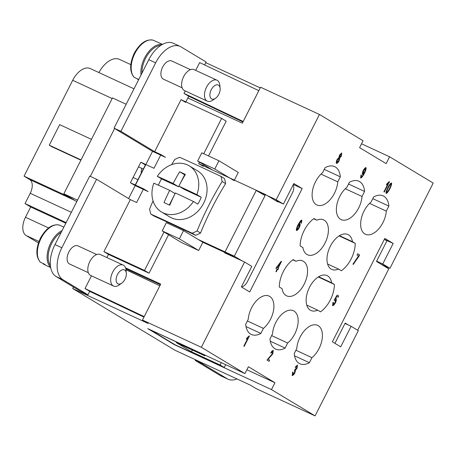<?xml version="1.0" encoding="UTF-8"?>
<svg xmlns="http://www.w3.org/2000/svg" width="456" height="456" viewBox="0 0 456 456"><rect width="100%" height="100%" fill="white"/><g stroke="black" fill="none" stroke-linecap="round" stroke-linejoin="round"><path stroke-width="0.68" d="M357.669 330.235L388.797 268.88L376.479 261.448L386.899 240.905L384.34 239.36M201.341 347.29L142.471 320.044L148.154 323.475L72.709 288.562L175.081 350.299L250.526 385.212L256.215 388.643L315.085 415.889L358.336 330.634L351.131 326.291L340.712 346.834L332.373 341.8L384.824 238.408L393.169 243.436L382.744 263.978L389.948 268.322L433.2 183.073L389.595 156.778L386.124 163.624L359.584 147.619L363.056 140.773L319.457 114.473L276.205 199.728L283.41 204.071L293.829 183.529L302.174 188.562L249.717 291.954L241.372 286.927L251.797 266.384L244.593 262.04L201.341 347.29L244.946 373.584L248.417 366.738L274.957 382.744L271.485 389.589L174.317 344.628L147.778 328.622L244.946 373.584M72.709 288.562L73.49 287.023M76.79 201.598L63.846 193.789L112.484 97.926L126.169 104.259M271.485 389.589L315.085 415.889M335.53 299.866L334.453 300.527L334.174 300.151L337.155 295.055L338.7 295.99L338.09 297.198L336.847 296.446L335.285 299.102L336.197 298.817C336.534 299.512 336.294 300.812 335.479 302.727L334.003 304.996L332.555 305.748L333.005 302.277L333.461 302.413L333.085 304.716L335.012 302.596L335.53 299.866L334.396 300.498M336.163 298.8L336.14 298.788C336.477 299.484 336.237 300.789 335.422 302.698L333.946 304.967L332.492 305.719M301.861 220.117L301.445 223.212L301.011 223.081L301.308 221.131L300.812 221.274L298.572 224.688L300.025 223.776C300.333 224.449 300.077 225.743 299.256 227.658C298.173 229.493 297.255 230.468 296.503 230.576C296.064 229.881 296.548 228.006 297.945 224.945L300.475 220.812L301.861 220.117M301.308 221.131L300.755 221.245L298.572 224.688M272.745 351.468L271.086 353.161L270.761 352.79C271.765 351.154 272.602 350.373 273.281 350.43L272.808 353.873L268.117 359.197L269.644 360.12L269.029 361.334L266.959 360.086L272.431 353.599L272.728 351.462M273.258 350.419L272.751 353.845L268.06 359.168L269.644 360.12M386.004 191.959L387.817 187.593C389.458 184.595 390.684 183.05 391.499 182.964C391.909 183.66 391.362 185.609 389.851 188.818C388.221 191.805 386.996 193.35 386.181 193.447L386.004 191.959M361.403 175.036L361.146 176.996C361.756 176.877 362.628 175.782 363.774 173.713L362.463 174.369C362.144 173.702 362.406 172.396 363.244 170.453C364.344 168.583 365.256 167.626 365.98 167.574C366.402 168.264 365.917 170.134 364.532 173.183C362.771 176.364 361.465 177.982 360.616 178.028L361.032 174.944L361.46 175.058L361.112 176.979M337.012 159.68L338.928 157.445L339.515 155.069L341.755 152.965L341.305 156.186L339.8 157.97L339.047 160.962C338.073 162.587 337.206 163.413 336.442 163.447C336.061 162.729 336.249 161.47 337.012 159.68M389.498 181.756L384.265 192.061L383.884 191.833L387.959 183.802L386.42 184.857L387.041 183.637L389.242 181.608M295.055 369.235L296.674 367.986L296.976 366.071L295.471 367.587L295.203 367.131L297.489 365.034L297.055 368.248L295.568 370.067L294.867 372.951C293.863 374.615 292.969 375.476 292.188 375.527L292.666 372.033L293.128 372.096L292.729 374.49L294.445 372.729L294.85 370.363L294.508 370.34L295.135 369.303M294.85 370.363L294.508 370.34M296.976 366.071L295.414 367.559M249.421 336.043L244.194 346.355L243.812 346.127L247.887 338.095L246.348 339.15L246.964 337.93L249.17 335.901M358.564 255.896L357.031 254.972L357.647 253.758L359.664 254.978L353.337 264.4L352.944 264.161L358.564 255.896M276.308 271.776L275.926 271.548L277.174 269.086L275.817 268.27L281.204 261.316L281.517 261.505L278.143 268.156L278.559 268.413L277.972 269.57L277.556 269.319L276.308 271.776M388.848 206.078L386.289 211.122A19.22 11.024 -65.2 0 1 375.869 231.659A19.22 11.024 -65.2 0 1 365.421 234.264A19.22 11.024 -65.2 0 1 361.032 219.923A19.22 11.024 -65.2 0 1 371.127 201.974L373.681 196.935A23.068 13.23 -65.2 0 1 383.182 195.886A23.068 13.23 -65.2 0 1 388.848 206.078L372.808 198.656M314.03 218.515L316.817 220.197A19.22 11.024 -65.2 0 1 323.635 219.877A19.22 11.024 -65.2 0 1 328.195 227.054A19.22 11.024 -65.2 0 1 322.153 247.699A19.22 11.024 -65.2 0 1 307.486 254.767A19.22 11.024 -65.2 0 1 302.926 247.585L300.133 245.904A23.068 13.23 -65.2 0 1 314.03 218.515M311.95 357.658L309.39 362.697A23.068 13.23 -65.2 0 1 299.888 363.745A23.068 13.23 -65.2 0 1 294.223 353.548L296.782 348.509A19.22 11.024 -65.2 0 1 304.608 330.452A19.22 11.024 -65.2 0 1 317.65 325.367A19.22 11.024 -65.2 0 1 322.369 337.115A19.22 11.024 -65.2 0 1 311.95 357.658L295.91 350.231M364.583 191.446L362.024 196.485A19.22 11.024 -65.2 0 1 351.604 217.027A19.22 11.024 -65.2 0 1 341.156 219.627A19.22 11.024 -65.2 0 1 336.762 205.285A19.22 11.024 -65.2 0 1 346.856 187.342L349.416 182.297A23.068 13.23 -65.2 0 1 358.918 181.249A23.068 13.23 -65.2 0 1 364.583 191.446L348.544 184.024M340.318 176.814L337.759 181.853A19.22 11.024 -65.2 0 1 327.34 202.396A19.22 11.024 -65.2 0 1 316.892 204.995A19.22 11.024 -65.2 0 1 312.497 190.654A19.22 11.024 -65.2 0 1 322.591 172.704L325.151 167.665A23.068 13.23 -65.2 0 1 334.653 166.617A23.068 13.23 -65.2 0 1 340.318 176.814L324.273 169.387M287.685 343.02L285.125 348.065A23.068 13.23 -65.2 0 1 275.623 349.108A23.068 13.23 -65.2 0 1 269.958 338.916L272.517 333.877A19.22 11.024 -65.2 0 1 280.343 315.814A19.22 11.024 -65.2 0 1 293.385 310.735A19.22 11.024 -65.2 0 1 298.104 322.477A19.22 11.024 -65.2 0 1 287.685 343.02L271.645 335.599M263.42 328.388L260.86 333.427A23.068 13.23 -65.2 0 1 251.359 334.476A23.068 13.23 -65.2 0 1 245.693 324.284L248.252 319.24A19.22 11.024 -65.2 0 1 256.078 301.182A19.22 11.024 -65.2 0 1 269.12 296.098A19.22 11.024 -65.2 0 1 273.839 307.846A19.22 11.024 -65.2 0 1 263.42 328.388L247.374 320.967M282.082 288.671L279.289 286.989A23.068 13.23 -65.2 0 1 293.185 259.601L295.978 261.282A19.22 11.024 -65.2 0 1 302.79 260.963A19.22 11.024 -65.2 0 1 306.614 277.846A19.22 11.024 -65.2 0 1 293.453 295.534A19.22 11.024 -65.2 0 1 286.642 295.853A19.22 11.024 -65.2 0 1 282.082 288.671M352.459 241.691L355.252 243.373A23.068 13.23 -65.2 0 1 341.356 270.761L338.563 269.08A19.22 11.024 -65.2 0 1 331.751 269.399A19.22 11.024 -65.2 0 1 327.927 252.51A19.22 11.024 -65.2 0 1 341.088 234.829A19.22 11.024 -65.2 0 1 347.899 234.509A19.22 11.024 -65.2 0 1 352.459 241.691L339.475 235.678M320.511 311.847L317.724 310.165A19.22 11.024 -65.2 0 1 310.906 310.485A19.22 11.024 -65.2 0 1 306.346 303.303A19.22 11.024 -65.2 0 1 312.388 282.663A19.22 11.024 -65.2 0 1 327.055 275.595A19.22 11.024 -65.2 0 1 331.615 282.777L334.408 284.458A23.068 13.23 -65.2 0 1 320.511 311.847M386.289 211.122L369.559 203.376M316.817 220.197L313.694 218.749M362.024 196.485L345.295 188.744M337.759 181.853L321.03 174.112M317.724 310.165L306.745 305.087M338.563 269.08L327.585 264.001M295.978 261.282L292.855 259.834M335.285 299.102L336.847 296.446M338.038 297.164L338.643 295.967L337.149 295.06M333.404 302.385L333.04 304.699M301.445 223.212L301.781 220.077M299.968 223.748C300.276 224.42 300.019 225.714 299.199 227.63C298.116 229.465 297.198 230.44 296.446 230.548M301.251 221.109L300.755 221.245L301.262 221.114M301.011 223.075L301.387 223.183M296.959 229.51L298.822 227.498L299.381 224.836L297.58 226.66L296.959 229.51L297.58 226.66M299.381 224.836L297.637 226.689M272.688 351.445L271.029 353.132M268.977 361.3L269.587 360.092M391.442 182.936C391.852 183.631 391.305 185.586 389.794 188.79C388.164 191.776 386.939 193.321 386.124 193.418M390.923 183.979L390.108 184.452L388.153 187.804C386.876 190.517 386.374 192.044 386.648 192.386L386.659 192.392M390.906 183.973L390.108 184.452M390.165 184.48L388.216 187.832C386.933 190.545 386.431 192.073 386.705 192.409L386.711 192.415C387.11 192.478 388.027 191.201 389.458 188.579C390.735 185.866 391.237 184.338 390.963 184.002M365.923 167.546C366.345 168.235 365.86 170.111 364.475 173.155C362.714 176.341 361.408 177.954 360.559 178M363.894 173.462L362.406 174.34M365.444 168.617L363.557 170.704L363.084 173.297M365.501 168.646L363.62 170.726L363.124 173.314L364.903 171.37L365.495 168.64M339.8 157.97L338.99 160.934C338.016 162.558 337.149 163.39 336.385 163.425M341.698 152.937L341.248 156.163L339.743 157.941M341.213 153.991L339.874 155.234L339.572 157.2M341.179 153.974L339.931 155.257L339.56 157.2L340.911 155.941L341.236 153.997M336.916 162.393L338.643 160.74L339.059 158.238L337.4 159.925L336.916 162.393L337.343 159.902L339.059 158.238M384.208 192.033L389.435 181.727M387.959 183.802L386.363 184.834M295.568 370.067L294.81 372.922C293.807 374.587 292.912 375.448 292.131 375.499M297.432 365.005L296.998 368.22L295.511 370.044M294.793 370.335L294.451 370.312L294.793 370.335M293.071 372.067L292.684 374.467M244.137 346.321L249.364 336.021M247.887 338.095L246.291 339.121M359.168 255.958L353.28 264.372M359.111 255.93L359.607 254.95L357.647 253.764M276.25 271.742L277.556 269.319M277.921 269.536L278.502 268.385L278.086 268.134L281.46 261.476L281.198 261.322M280.109 263.294L276.724 267.313L277.761 267.928L280.109 263.294L276.724 267.313M276.781 267.336L277.761 267.928M274.957 382.744L246.89 369.753M151.58 330.594L175.087 344.77L224.244 367.513L220.071 364.999L191.491 351.775L176.329 342.627L204.904 355.857L200.737 353.337L151.666 330.418M204.904 355.857L205.234 355.207M191.491 351.775L192.369 350.054M220.071 364.999L221.274 362.634M224.244 367.513L225.686 364.675M361.528 143.788L389.595 156.778M134.007 88.812L90.248 68.56A19.22 11.024 114.8 0 0 72.698 80.29L24.065 176.153L29.748 179.584A11.531 6.618 -65.2 0 1 30.227 193.281L25.017 203.553L30.7 206.984L25.49 217.255A15.379 8.818 114.8 0 0 26.129 235.524L38.435 242.945M130.786 64.604L119.506 59.388A23.068 13.23 114.8 0 0 98.912 72.567M141.212 173.189A19.22 11.024 -65.2 0 1 141.748 168.321M77.537 200.127L63.846 193.789M204.601 64.934L206.095 61.987L181.072 46.9A26.91 15.436 114.8 0 0 180.211 46.444A26.91 15.436 114.8 0 0 155.644 62.86L120.903 131.334L154.647 151.688L160.934 154.595L165.482 157.337L152.338 151.255L114.61 128.506L90.328 176.375M87.979 294.804L81.122 291.629L56.099 276.541A26.91 15.436 -65.2 0 1 54.988 244.57L89.724 176.096L96.586 179.271L61.845 247.745A26.91 15.436 114.8 0 0 62.956 279.71L87.979 294.804L89.729 291.361M61.241 232.246A20.372 11.685 114.8 0 0 49.67 248.315A20.372 11.685 114.8 0 0 50.382 265.472M65.812 223.235L30.7 206.984M66.137 222.585L25.017 203.553M69.358 197.112L24.065 176.153M80.9 160.181L51.722 146.678L49.254 145.19L81.043 159.902M91.462 139.359L59.679 124.648L49.254 145.19M334.408 284.458L318.271 276.991M331.615 282.777L318.63 276.763M355.252 243.373L339.11 235.906M260.86 333.427L246.006 326.553M285.125 348.065L270.271 341.191M309.39 362.697L294.536 355.822M152.538 151.346L135.432 185.068M135.17 185.586L128.586 198.565M135.232 184.976L145.39 164.952L140.841 162.205L130.416 182.748L134.97 185.495L148.114 191.577L143.566 188.835L136.618 202.527L130.331 199.62L96.586 179.271M114.61 128.506L114.046 128.164L148.781 59.685A26.91 15.436 -65.2 0 1 173.354 43.269L180.211 46.444M130.416 182.748L143.566 188.835M168.566 234.732L149.061 273.184L108.477 254.402L103.928 251.661L130.331 199.62M103.928 251.661L144.506 270.442L164.017 231.99M183.517 230.611L166.366 222.676L162.199 230.896L181.534 242.558L198.685 250.492L179.345 238.83L183.517 230.611L198.303 239.531L234.31 256.192L265.574 194.564L198.702 163.618L199.449 162.142M203.724 153.723L221.627 118.423L181.049 99.647L185.598 102.389L188.727 96.222M154.647 151.688L181.049 99.647M160.934 154.595L153.985 168.292L140.841 162.205M225.617 183.603A192.54 110.437 114.8 0 0 212.086 207.719A192.54 110.437 114.8 0 0 200.537 233.033L197.055 230.935A199.528 114.445 -65.2 0 1 208.637 205.645A199.528 114.445 -65.2 0 1 222.135 181.505L225.617 183.603A42.288 34.57 -58.9 0 0 224.403 178.473L220.921 176.375A199.528 10.26 -153.1 0 0 179.664 157.28A42.288 34.57 -58.9 0 0 174.694 159.549A199.528 114.445 114.8 0 0 171.616 164.662M153.056 200.896A199.528 114.445 114.8 0 0 149.619 208.979A42.288 34.57 -58.9 0 0 150.828 214.115A199.528 10.26 26.9 0 1 192.09 233.204A42.288 34.57 -58.9 0 0 197.055 230.935M192.09 233.204L195.573 235.307A192.54 9.901 -153.1 0 0 154.31 216.212L150.828 214.115M198.685 250.492L202.852 242.273L198.303 239.531M222.135 181.505A42.288 34.57 -58.9 0 0 220.921 176.375M195.573 235.307A42.288 34.57 -58.9 0 0 200.537 233.033M218.948 160.768L238.283 172.431L234.116 180.644L214.782 168.982L218.948 160.768L201.803 152.834L197.63 161.048L214.782 168.982M212.422 169.968L197.63 161.048M62.119 230.514A21.141 12.13 114.8 0 0 48.518 248.4A21.141 12.13 114.8 0 0 50.61 267.182M63.863 227.077A21.141 12.13 114.8 0 0 63.435 226.934L59.103 224.996M59.291 225.03C52.337 223.799 46.056 228.16 40.459 238.106C35.75 248.509 35.676 256.523 40.236 262.137L44.528 264.195A21.141 12.13 114.8 0 0 45.948 265.312A21.141 12.13 114.8 0 0 46.62 265.671L50.673 267.547M45.737 265.181L43.565 264.178L42.984 263.482M141.97 73.114A20.372 11.685 -65.2 0 1 160.803 45.383M141.029 74.966A21.141 12.13 -65.2 0 1 147.1 53.74A21.141 12.13 -65.2 0 1 162.211 44.523M138.556 79.846L136.777 78.597M162.45 44.392L158.175 42.414A21.141 12.13 114.8 0 0 157.229 42.055L153.091 40.151C146.194 38.891 139.918 43.246 134.252 53.221C129.555 63.612 129.481 71.626 134.03 77.258L138.328 79.316A21.141 12.13 114.8 0 0 138.664 79.635M162.199 230.896L179.345 238.83M235.205 257.697L232.001 255.765L202.852 242.273M234.31 256.192L242.062 260.866M203.997 164.89L203.251 166.36L198.702 163.618M278.092 201.609L277.898 201.997L265.574 194.564M241.423 286.824A7.689 4.412 114.8 0 0 247.266 281.893L292.427 192.877A7.689 4.412 114.8 0 0 293.157 184.857M221.627 118.423L226.182 121.171L208.535 155.946M106.881 257.555L108.477 254.402M149.061 273.184L144.506 270.442M88.316 272.682L69.591 264.018A9.998 5.734 -65.2 0 1 69.272 263.847A9.998 5.734 -65.2 0 1 68.719 252.253A9.998 5.734 -65.2 0 1 77.987 245.875L96.712 254.539M143.959 317.108L89.61 291.304L85.016 288.534L91.456 275.829M126.335 273.212L126.033 270.049A11.531 6.618 114.8 0 0 123.582 265.306A11.531 6.618 114.8 0 0 123.217 265.113L100.354 254.533A11.531 6.618 114.8 0 0 89.661 261.892A11.531 6.618 114.8 0 0 90.299 275.27A11.531 6.618 114.8 0 0 90.664 275.464L113.527 286.043A11.531 6.618 114.8 0 0 119.119 284.994L121.724 283.176A7.689 4.412 114.8 0 0 126.335 273.212A7.689 4.412 114.8 0 0 124.705 270.055A7.689 4.412 114.8 0 0 117.437 274.615A7.689 4.412 114.8 0 0 117.756 283.746A7.689 4.412 114.8 0 0 121.724 283.176M123.217 265.113A11.531 6.618 114.8 0 0 112.524 272.471A11.531 6.618 114.8 0 0 113.162 285.849A11.531 6.618 114.8 0 0 113.527 286.043M159.834 285.821L125.998 269.758M85.016 288.534L144.204 316.635M182.109 87.797L163.385 79.133A9.998 5.734 -65.2 0 1 163.071 78.968A9.998 5.734 -65.2 0 1 162.518 67.374A9.998 5.734 -65.2 0 1 171.781 60.996L190.505 69.66M242.962 121.969L188.607 96.165L184.013 93.394L185.256 90.949M195.698 70.367L199.648 62.58L258.837 90.681M215.523 98.296L212.912 100.115A11.531 6.618 -65.2 0 1 207.326 101.164L184.463 90.579A11.531 6.618 -65.2 0 1 184.093 90.385A11.531 6.618 -65.2 0 1 183.454 77.007A11.531 6.618 -65.2 0 1 194.148 69.648L217.01 80.227A11.531 6.618 -65.2 0 1 217.381 80.421A11.531 6.618 -65.2 0 1 219.826 85.169L220.134 88.333A7.689 4.412 -65.2 0 1 215.523 98.296A7.689 4.412 -65.2 0 1 211.55 98.866A7.689 4.412 -65.2 0 1 211.236 89.729A7.689 4.412 -65.2 0 1 218.498 85.169A7.689 4.412 -65.2 0 1 220.134 88.333M207.326 101.164A11.531 6.618 -65.2 0 1 206.956 100.964A11.531 6.618 -65.2 0 1 206.317 87.592A11.531 6.618 -65.2 0 1 217.01 80.227M243.202 121.495L184.013 93.394M114.046 128.164L120.903 131.334M334.926 343.345L345.209 323.076L348.606 325.122M237 378.953A26.91 15.436 -65.2 0 1 227.989 379.175A26.91 15.436 -65.2 0 1 227.128 378.719L202.105 363.632L202.447 362.959M195.584 359.79L195.248 360.457L220.271 375.544A26.91 15.436 114.8 0 0 221.126 376L227.989 379.175M195.248 360.457L202.105 363.632M125.537 267.82L160.706 284.099L142.471 320.044M125.822 268.749L160.381 284.743M205.759 62.654L260.256 87.877M319.457 114.473L260.581 87.233L242.347 123.183L187.843 97.96M389.948 268.322L381.045 264.201M244.593 262.04L224.586 252.784L224.774 252.419M225.036 251.9L256.198 190.471L265.477 194.763M267.301 195.607L276.205 199.728M283.41 204.071L274.506 199.95M265.061 195.578L256.198 190.471M302.174 188.562L293.35 184.475M382.744 263.978L376.627 261.145M393.169 243.436L384.345 239.354M351.131 326.291L345.015 323.458M169.643 190.323A153.723 7.906 -153.1 0 0 153.826 183.164A26.91 22.002 -58.9 0 0 161.464 211.943L169.774 216.953A26.91 22.002 -58.9 0 0 203.672 203.171A26.91 22.002 -58.9 0 0 197.568 170.869L189.257 165.859A26.91 22.002 -58.9 0 0 157.297 176.312A153.723 7.906 26.9 0 1 173.115 183.477A153.723 88.173 -65.2 0 1 179.653 171.769A152.794 7.86 26.9 0 1 185.37 174.414A153.723 88.173 114.8 0 0 178.832 186.122A153.723 7.906 26.9 0 1 196.895 194.638L201.227 197.248A26.91 22.002 121.1 0 1 199.694 200.771A26.91 22.002 121.1 0 1 197.75 204.1L193.424 201.489A153.723 7.906 -153.1 0 0 175.36 192.968A153.723 88.173 114.8 0 0 169.74 205.228A152.794 7.86 -153.1 0 0 164.023 202.584A153.723 88.173 -65.2 0 1 169.643 190.323L175.058 193.589M161.464 211.943A26.91 22.002 -58.9 0 0 193.424 201.489M158.369 185.193A26.91 22.002 121.1 0 1 159.685 182.252A26.91 22.002 121.1 0 1 161.623 178.923L157.297 176.312M174.163 195.447L169.301 205.029M201.227 197.248L184.281 189.411L178.832 186.122M185.045 174.967L184.646 174.779L180.126 183.7M178.877 186.151L178.57 186.766L161.623 178.923M179.653 171.769L184.646 174.779M173.115 183.477L178.57 186.766M196.895 194.638A26.91 22.002 -58.9 0 0 189.257 165.859M38.965 241.463L26.129 235.524M48.564 227.932L25.49 217.255M71.353 212.314L30.227 193.281M75.04 200.543L29.748 179.584M112.165 98.553L72.698 80.29M59.434 225.087A21.141 12.13 114.8 0 0 41.074 238.34A21.141 12.13 114.8 0 0 40.527 262.348M134.326 77.463A21.141 12.13 -65.2 0 1 134.868 53.46A21.141 12.13 -65.2 0 1 153.227 40.202M54.988 244.57L61.845 247.745M56.099 276.541L62.956 279.71M148.781 59.685L155.644 62.86M220.271 375.544L227.128 378.719M143.309 169.045L138.499 166.822M137.911 179.692L133.101 177.47"/></g></svg>
